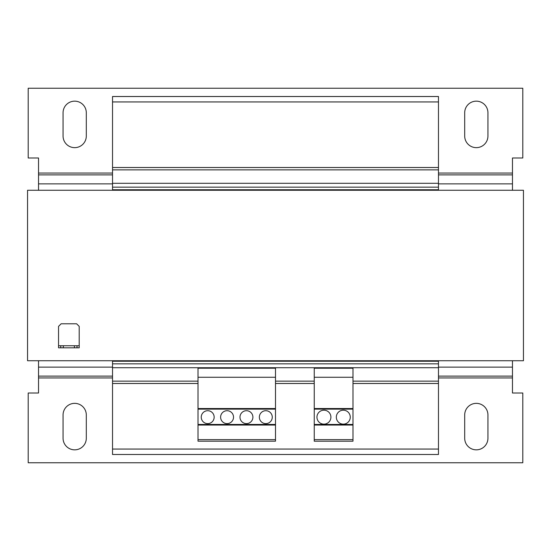 <?xml version="1.0" encoding="UTF-8"?>
<svg xmlns="http://www.w3.org/2000/svg" width="551" height="551" viewBox="0 0 551 551"><rect width="100%" height="100%" fill="white"/><g stroke="black" fill="none" stroke-linecap="round" stroke-linejoin="round"><path stroke-width="0.83" d="M74.688 449.843A11.626 11.626 0 0 0 86.307 438.217L86.307 414.972A11.626 11.626 0 0 0 74.688 403.353A11.626 11.626 0 0 0 63.062 414.972L63.062 438.217A11.626 11.626 0 0 0 74.688 449.843M476.312 449.843A11.626 11.626 0 0 0 487.938 438.217L487.938 414.972A11.626 11.626 0 0 0 476.312 403.353A11.626 11.626 0 0 0 464.693 414.972L464.693 438.217A11.626 11.626 0 0 0 476.312 449.843M476.312 147.647A11.626 11.626 0 0 0 487.938 136.028L487.938 112.783A11.626 11.626 0 0 0 476.312 101.157A11.626 11.626 0 0 0 464.693 112.783L464.693 136.028A11.626 11.626 0 0 0 476.312 147.647M74.688 147.647A11.626 11.626 0 0 0 86.307 136.028L86.307 112.783A11.626 11.626 0 0 0 74.688 101.157A11.626 11.626 0 0 0 63.062 112.783L63.062 136.028A11.626 11.626 0 0 0 74.688 147.647M343.301 410.192A6.977 6.977 0 0 0 336.324 417.169A6.977 6.977 0 0 0 343.301 424.139A6.977 6.977 0 0 0 350.271 417.169A6.977 6.977 0 0 0 343.301 410.192M323.926 410.192A6.97 6.97 0 0 0 316.956 417.169A6.97 6.97 0 0 0 323.926 424.139A6.97 6.97 0 0 0 330.903 417.169A6.97 6.97 0 0 0 323.926 410.192M265.816 410.709A6.454 6.454 0 0 0 259.356 417.169A6.454 6.454 0 0 0 265.816 423.623A6.454 6.454 0 0 0 272.27 417.169A6.454 6.454 0 0 0 265.816 410.709M246.442 410.709A6.454 6.454 0 0 0 239.988 417.169A6.454 6.454 0 0 0 246.442 423.623A6.454 6.454 0 0 0 252.902 417.169A6.454 6.454 0 0 0 246.442 410.709M207.699 410.709A6.454 6.454 0 0 0 201.246 417.169A6.454 6.454 0 0 0 207.699 423.623A6.454 6.454 0 0 0 214.16 417.169A6.454 6.454 0 0 0 207.699 410.709M227.074 410.709A6.454 6.454 0 0 0 220.614 417.169A6.454 6.454 0 0 0 227.074 423.623A6.454 6.454 0 0 0 233.528 417.169A6.454 6.454 0 0 0 227.074 410.709M74.426 347.819L74.426 345.752L63.324 345.752L63.324 347.819L60.741 347.819L60.741 345.752L58.544 345.752L58.544 326.385L61.127 323.795L76.623 323.795L79.206 326.385L79.206 345.752L77.009 345.752L77.009 347.819L63.324 347.819M74.426 345.752L77.009 345.752M60.741 345.752L63.324 345.752M58.544 345.752L58.544 347.819L60.741 347.819M79.206 345.752L79.206 347.819L77.009 347.819M27.55 190.267L523.45 190.267L523.45 360.733L27.55 360.733L27.55 190.267M314.242 381.14L275.5 381.14M438.472 360.733L438.472 381.14L352.984 381.14M112.528 360.733L112.528 454.492L438.472 454.492L438.472 449.065L112.528 449.065M198.016 381.14L112.528 381.14M438.472 101.935L112.528 101.935L112.528 96.515L438.472 96.515L438.472 169.866L112.528 169.866L112.528 190.267M438.472 169.866L438.472 183.297L112.528 183.297M438.472 183.297L438.472 187.168L112.528 187.168M438.472 187.168L438.472 189.751L112.528 189.751M438.472 189.751L438.472 190.267M438.472 361.249L112.528 361.249M438.472 363.832L112.528 363.832M438.472 367.71L112.528 367.71M438.472 381.14L438.472 449.065M112.528 101.935L112.528 169.866M512.471 360.733L512.471 393.021L522.803 393.021L522.803 462.757L28.197 462.757L28.197 393.021L38.529 393.021L38.529 360.733M38.529 190.267L38.529 157.979L28.197 157.979L28.197 88.243L522.803 88.243L522.803 157.979L512.471 157.979L512.471 190.267M352.984 439.629L352.984 368.233L314.242 368.233L314.242 441.199L352.984 441.199L352.984 439.629L314.242 439.629M352.984 377.263L314.242 377.263M352.984 408.539L314.242 408.539M352.984 409.131L314.242 409.131M352.984 424.456L314.242 424.456M352.984 425.041L314.242 425.041M275.5 439.629L275.5 368.22L198.016 368.22L198.016 441.186L275.5 441.186L275.5 439.629L198.016 439.629M275.5 377.263L198.016 377.263M275.5 408.539L198.016 408.539M275.5 409.131L198.016 409.131M275.5 424.456L198.016 424.456M275.5 425.041L198.016 425.041M438.472 383.489L352.984 383.489M314.242 383.489L275.5 383.489M198.016 383.489L112.528 383.489M438.472 167.511L112.528 167.511M38.529 377.945L112.528 377.945M438.472 377.945L512.471 377.945M38.529 376.119L112.528 376.119M438.472 376.119L512.471 376.119M38.529 367.124L112.528 367.124M438.472 367.124L512.471 367.124M512.471 173.055L438.472 173.055M112.528 173.055L38.529 173.055M512.471 174.881L438.472 174.881M112.528 174.881L38.529 174.881M512.471 183.876L438.472 183.876M112.528 183.876L38.529 183.876"/></g></svg>
